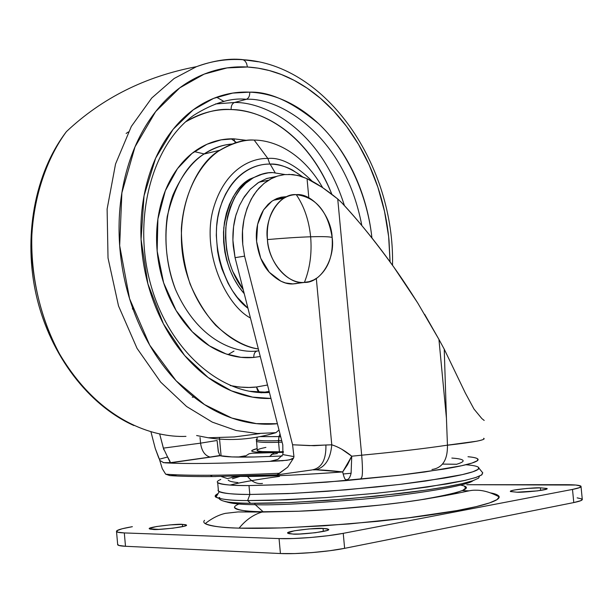 <?xml version="1.0" encoding="UTF-8"?>
<svg xmlns="http://www.w3.org/2000/svg" width="613" height="613" viewBox="0 0 613 613"><rect width="100%" height="100%" fill="white"/><g stroke="black" fill="none" stroke-linecap="round" stroke-linejoin="round"><path stroke-width="0.92" d="M297.543 283.352L293.788 283.865C286.041 284.738 277.873 280.869 269.291 272.256L280.938 281.237L285.505 282.953L292.868 283.903L304.408 282.424C320.614 283.252 335.449 258.709 332.146 237.461C329.671 236.656 322.507 236.434 310.638 236.787C312.025 253.261 309.948 268.471 304.408 282.424C287.198 283.957 269.253 263.529 267.429 239.576C266.349 222.703 270.693 209.769 280.455 200.757C285.206 196.781 290.478 194.75 296.271 194.658C280.08 192.888 264.011 217.385 267.429 239.576C284.034 238.12 298.439 237.193 310.638 236.787C298.439 237.193 284.034 238.12 267.429 239.576C268.088 261.843 288.6 285.237 304.408 282.424C309.948 268.471 312.025 253.261 310.638 236.787C308.967 220.374 304.178 206.328 296.271 194.658C315.971 197.133 327.932 211.408 332.146 237.461C331.472 216.128 312.193 192.781 296.271 194.658C304.178 206.328 308.967 220.374 310.638 236.787C322.507 236.434 329.671 236.656 332.146 237.461C333.296 255.452 328.353 268.885 317.327 277.766L313.871 279.865L309.251 281.643L295.65 283.612M281.114 197.217L285.26 196.811L281.114 197.217M260.234 436.609L280.67 436.563L278.923 436.625L280.026 434.019L278.923 436.625L260.234 436.609M280.723 436.747L278.938 436.808L278.486 440.64C268.088 441.023 260.885 440.847 256.893 440.119L256.173 439.582L257.131 438.862L256.464 439.95C259.912 440.831 267.253 441.061 278.486 440.64L278.563 442.257L282.095 442.142L278.563 442.257L279.444 451.796L283.405 451.689L279.444 451.796L278.563 442.257C267.145 442.678 259.774 442.417 256.449 441.475L256.433 440.839L256.449 441.475C259.774 442.417 267.145 442.678 278.563 442.257L278.938 436.808L280.723 436.747M346.322 479.68C348.414 479.902 350.008 477.757 351.103 473.251L343.173 473.987C344.307 478.286 345.357 480.186 346.322 479.68C345.357 480.194 344.307 478.293 343.173 473.987L342.682 471.933C304.186 474.769 272.478 476.278 247.56 476.454L231.545 476.301L247.56 476.454C251.774 481.841 256.747 484.17 262.479 483.442C256.747 484.17 251.774 481.841 247.56 476.454C274.264 476.194 305.971 474.684 342.682 471.933L343.173 473.987L351.103 473.251C350.015 477.765 348.422 479.91 346.322 479.68M275.015 199.363L285.735 196.719L281.191 197.202L276.823 198.528L271.85 201.248L268.103 204.344L263.559 209.907L257.606 224.389L256.594 241.407L260.717 258.257L269.291 272.256C262.632 265.092 258.395 254.801 256.594 241.407C255.445 230.227 257.766 219.73 263.559 209.907L271.873 201.233M277.382 453.52L271.26 454.417L277.382 453.52M281.689 440.532L278.486 440.64L281.689 440.532M283.367 452.149L274.026 452.7L269.544 456.547L274.026 452.7L275.314 452.386C259.889 452.777 242.993 452.218 257.1 448.609L251.943 450.478C251.077 451.26 252.625 451.819 256.594 452.156L283.367 452.149M238.924 504.024C225.592 509.51 244.947 511.487 263.138 511.763L298.577 511.234L335.464 509.127L380.681 505.02L403.691 502.262L424.771 499.197L442.295 496.047L455.114 493.028L462.815 490.339L465.673 488.086L464.439 486.324M473.006 480.676C467.972 485.534 416.143 494.339 362.452 499.204C309.136 503.595 273.406 505.418 255.253 504.683L263.138 511.763L255.253 504.683C273.406 505.418 309.136 503.595 362.452 499.204C416.143 494.339 467.972 485.534 473.006 480.676M254.602 503.311L255.253 504.683L254.602 503.311M218.964 498.407C220.887 501.679 231.453 503.304 250.656 503.281L247.629 500.576C230.342 500.591 219.584 499.288 215.355 496.668L217.745 493.749C215.102 495.128 214.489 496.285 215.914 497.212C221.224 499.449 231.798 500.568 247.629 500.576L249.905 494.461L247.629 500.576L270.617 500.369L325.909 497.595L375.409 493.335L401.308 490.469L447.206 483.902L464.026 480.615L475.504 477.604L481.58 475.014L482.669 472.715L481.925 474.769L476.339 477.328L465.298 480.331L427.545 487.013L402.994 490.262L376.911 493.181L326.852 497.526L286.516 499.833L247.629 500.576L250.656 503.281L288.355 502.614L327.38 500.415L375.815 496.231L424.97 490.247L445.705 486.929L461.918 483.688L472.884 480.722L478.561 478.171L479.519 476.109M442.525 464.095L456.601 464.279M217.684 482.684L218.458 491.151C223.132 493.427 233.576 494.53 249.805 494.461L248.993 485.573L291.911 484.316L345.188 480.676L399.04 475.282L443.444 469.152C455.85 467.083 464.983 465.167 470.853 463.413C476.669 461.658 478.991 460.187 477.826 458.999C476.83 457.988 473.55 457.229 467.995 456.731C473.213 457.175 476.493 457.926 477.811 458.984L477.266 460.769L472.01 463.053L461.42 465.773L424.847 471.979L400.94 475.06L326.537 482.155L287.053 484.554L248.993 485.573L249.805 494.461L287.888 493.611L327.388 491.289L376.344 487.006L401.799 484.17L425.706 481.029L462.271 474.631L472.845 471.788L478.094 469.382L478.623 467.474C477.458 466.232 473.198 465.321 465.88 464.746M456.654 464.263L442.54 464.079M236.403 213.6C233.331 223.461 232.281 234.281 233.246 246.043L235.063 257.667L244.587 256.142L242.756 244.441C240.993 226.496 244.694 209.922 253.866 194.727L258.878 188.275L264.54 182.996L270.831 178.889L277.52 176.069L284.486 174.598L292.761 174.552L300.608 176.146L307.044 178.682C315.672 182.597 325.901 189.363 337.732 198.98L361.685 455.198L351.739 456.202C345.012 450.655 338.361 446.854 331.771 444.816L316.316 278.455L331.771 444.816L325.917 444.992C326.254 460.118 321.427 468.462 311.442 470.025L277.053 474.86L212.443 476.562L276.854 474.837L279.482 473.274C252.686 474.462 229.614 475.113 210.282 475.251L212.443 476.562L210.282 475.251C191.087 475.366 176.215 475.014 165.679 474.194L169.847 475.588C180.214 476.332 194.413 476.661 212.443 476.562C194.413 476.661 180.214 476.332 169.847 475.588L176.123 475.565M313.343 469.872L315.871 469.788C325.25 467.221 330.553 458.899 331.771 444.816L309.45 445.613L292.57 444.77L244.587 256.142L242.756 244.441L242.526 230.733L243.997 219.377L246.932 208.673L251.223 199.095L256.655 190.896L263.965 183.463L271.689 178.444M311.442 470.025C321.427 468.462 326.254 460.118 325.917 444.992L314.208 445.705L292.57 444.77L293.956 456.608L282.907 454.601L282.792 444.862L235.063 257.667L244.587 256.142L292.57 444.77L293.956 456.608L282.907 454.601L282.792 444.862L235.063 257.667L232.894 240.15L233.568 226.741L235.79 215.692L239.407 205.608L244.357 196.643L250.441 189.088L258.717 182.39L266.785 178.483L276.271 176.49L266.387 178.636L257.843 182.958L250.165 189.402L242.779 199.141M254.073 456.991L282.172 456.018L254.073 456.991C235.99 457.321 224.703 456.9 220.213 455.72L231.913 456.923L254.073 456.991M163.748 462.715L159.809 460.432L159.403 459.198L162.276 468.677L165.679 474.194C176.215 475.014 191.087 475.366 210.282 475.251C229.614 475.113 252.686 474.462 279.482 473.274L287.673 467.198L293.604 457.98L291.865 459.175L286.876 460.309L270.463 461.237L277.865 459.375L282.907 454.601L277.865 459.375L270.463 461.237L279.842 460.907C252.625 462.248 229.254 463.068 209.715 463.367C190.275 463.658 175.303 463.474 164.797 462.807L170.391 462.876L169.947 461.267L167.656 456.991L159.403 459.198L155.281 448.517L150.951 431.843L155.281 448.517L158.698 457.796M288.792 174.36L298.002 175.448L307.044 178.682L308.822 197.815L307.044 178.682L322.315 187.409L337.732 198.98L361.685 455.198C395.561 451.996 424.142 448.647 447.452 445.161L446.433 418.196L438.931 339.38L424.663 314.331M331.771 444.816C330.553 458.899 325.25 467.221 315.871 469.788C322.162 469.895 331.097 470.608 342.682 471.933L351.739 456.202L351.103 473.251L351.739 456.202L361.685 455.198C362.896 470.079 362.681 477.734 361.034 478.171C362.681 477.734 362.896 470.079 361.685 455.198C395.561 451.996 424.142 448.647 447.452 445.161L476.523 441.245C482.738 439.996 485.151 439.031 483.78 438.333M315.871 469.788L342.682 471.933L347.471 464.807L351.739 456.202L341.717 449.206M279.842 460.907C252.648 462.248 229.27 463.068 209.715 463.367C190.298 463.658 175.326 463.466 164.797 462.807L170.391 462.876L163.357 448.134L200.558 443.153L200.045 437.483L200.558 443.153L163.357 448.134L159.686 434.012L163.855 449.827M417.645 302.86C408.473 288.34 400.534 276.432 393.83 267.122C374.712 240.717 357.272 219.17 341.518 202.497L337.732 198.98L341.518 202.497C359.639 222.021 377.079 243.56 393.83 267.122L417.652 302.86L438.931 339.38L446.433 418.196L447.452 445.23C447.682 459.873 442.509 467.957 431.943 469.497C442.509 467.957 447.682 459.873 447.452 445.23C474.347 442.172 486.423 439.858 483.672 438.28M444.233 349.157L438.931 339.38L444.233 349.157L446.433 418.196L444.233 349.157L465.29 392.925L444.233 349.157M484.201 420.449L481.902 418.641L473.979 409.032L465.29 392.925L473.979 409.032M276.869 474.868L276.363 474.891M259.881 452.356L259.889 452.953M245.177 455.819L238.074 457.076L245.177 455.819M221.094 455.926L219.446 437.736L221.094 455.926M170.391 462.876L220.213 455.72L170.391 462.876M218.473 452.287L217.079 440.486L218.274 451.36L219.845 455.513L210.029 457.068C204.811 455.559 201.654 450.923 200.558 443.153L217.079 440.486L200.558 443.153C201.654 450.923 204.811 455.559 210.029 457.068L170.368 462.685M167.656 456.991L159.403 459.198L158.713 457.827M212.443 476.562L215.968 476.531M221.124 476.477L227.185 478.485L221.124 476.477M241.093 476.079L232.465 478.745M165.679 474.194L162.276 468.677M281.75 460.8L289.566 459.85L293.604 457.98L293.956 456.608L293.604 457.98L287.673 467.198L277.053 474.86M251.675 480.6L240.081 482.768M217.837 481.044C216.266 482.446 218.105 483.55 223.347 484.354C228.634 485.151 237.177 485.557 248.993 485.573C232.779 485.726 222.343 484.753 217.684 482.653C216.642 481.803 217.669 480.73 220.772 479.443M218.328 489.741C217.301 491.09 219.239 492.17 224.128 492.998C229.423 493.886 237.982 494.377 249.805 494.461L292.746 493.388L346.038 489.833L399.898 484.4L444.295 478.125C456.7 475.995 465.826 474.01 471.688 472.163C477.496 470.324 479.81 468.769 478.638 467.497M230.151 485.044C241.108 482.255 257.552 479.374 279.482 476.393M224.963 501.58C230.266 502.553 238.825 503.12 250.656 503.281C262.54 503.434 276.854 503.135 293.604 502.384L346.881 498.913L400.726 493.45C417.851 491.373 432.64 489.235 445.099 487.036C457.49 484.845 466.616 482.783 472.462 480.86M226.09 501.771C231.806 503.664 241.522 504.629 255.253 504.683C241.522 504.629 231.806 503.664 226.09 501.771M234.404 507.257C236.978 510.192 246.556 511.694 263.138 511.763L296.884 511.296C325.051 510.353 376.466 506.476 417.545 500.315C461.359 492.89 475.696 487.818 460.562 485.121M456.371 464.347C461.627 462.777 463.819 461.443 462.945 460.371C462.041 459.29 458.34 458.524 451.842 458.064M228.243 480.094C228.91 481.159 232.128 481.987 237.89 482.577M265.904 447.398C260.931 448.417 258.05 449.291 257.261 450.026M257.238 450.049C256.51 450.77 258.019 451.283 261.751 451.597L279.444 451.796C268.011 452.149 260.632 451.789 257.299 450.716L256.464 439.95M295.351 283.727L297.029 283.428M444.126 495.672L445.253 495.718L444.134 495.664M323.059 528.437L323.335 531.448L323.059 528.437L327.311 528.804L328.683 529.54L326.921 530.544L315.404 532.712L299.535 534.015L293.022 534.053L287.727 533.195C284.746 531.004 319.22 527.517 323.059 528.437L328.614 529.31C331.625 531.517 296.654 535.019 293.022 534.053L288.861 533.662L287.673 532.904L294.309 530.797L308.883 528.958L323.059 528.437M182.39 524.391L182.597 526.636L182.39 524.391L185.716 524.713L186.352 525.356L184.161 526.253L172.95 528.191L158.683 529.371L149.357 528.804C146.354 527.042 179.624 523.502 182.39 524.391L186.398 525.012C189.432 526.782 155.748 530.345 153.166 529.417L149.932 529.08L149.457 528.414L156.507 526.536L170.077 524.881L182.39 524.391M540.367 487.825L540.62 490.446L540.367 487.825L547.057 488.484L546.398 489.197L537.417 490.89L516.905 492.208L510.391 491.496C508.66 489.81 536.114 487.366 540.367 487.825L547.118 488.546C548.857 490.239 521.035 492.699 516.905 492.208L510.414 491.526L511.219 490.798L514.659 489.963L527.011 488.438L540.367 487.825M498.714 495.94C500.277 497.71 497.871 499.81 491.496 502.216C485.052 504.637 474.83 507.189 460.823 509.878C446.731 512.575 429.912 515.158 410.373 517.625L348.82 523.977L287.918 527.686C268.823 528.398 252.556 528.544 239.116 528.138C245.767 519.977 253.391 514.621 261.996 512.077L263.138 511.763L261.996 512.077C253.391 514.621 245.767 519.977 239.116 528.138L280.785 527.931L323.925 525.816L377.769 521.326L406.151 518.154L457.091 510.575L476.178 506.629L489.542 502.913L497.028 499.618L499.143 496.859C498.66 495.151 495.81 493.833 490.584 492.906M581.04 486.684L582.266 499.212L580.902 500.637L573.783 502.568L572.496 489.427L579.63 487.596L580.772 486.055L575.891 485.044L466.792 484.714L565.876 484.699C574.894 484.714 579.936 485.235 580.986 486.255C581.553 487.159 578.718 488.216 572.496 489.427L343.234 533.341L328.239 535.67L310.638 537.501L293.298 538.528L279.053 538.582L124.309 532.927C119.688 532.751 117.083 532.306 116.501 531.601C115.995 530.237 121.29 528.598 132.37 526.682L122.094 528.781L116.853 530.705L117.573 532.168L124.309 532.927L125.496 546.29L118.753 545.424L117.65 544.237L117.665 544.804C118.255 545.57 120.868 546.06 125.496 546.29L280.425 553.531L279.053 538.582L124.309 532.927L125.496 546.29L280.425 553.531L294.684 553.57L312.025 552.589L329.633 550.742L344.629 548.336L573.783 502.568L572.496 489.427L343.234 533.341L344.629 548.336L343.234 533.341C326.124 536.712 294.83 539.264 279.053 538.582L280.425 553.531C296.217 554.374 327.526 551.853 344.629 548.336L573.783 502.568C579.998 501.296 582.825 500.177 582.25 499.197M462.24 490.607L468.953 490.837M296.868 511.296L262.035 512.062L238.043 511.932L225.423 513.349C218.649 514.882 211.906 518.307 205.194 523.609C211.485 526.314 222.795 527.824 239.116 528.138C225.76 527.716 216.159 526.82 210.313 525.441C204.52 524.061 202.596 522.353 204.527 520.314M582.036 498.982L577.139 497.856M248.786 511.127L244.985 511.916M254.717 512.031L256.77 511.587M285.045 174.544L272.724 172.59L268.341 172.828L259.881 174.766L253.138 177.885L245.675 183.318L240.173 189.156L234.503 197.67L230.136 207.416L227.538 216.427L225.783 227.913L225.515 237.79L226.611 249.866L228.68 259.674L232.519 270.992L243.223 289.673C229.89 271.911 224.197 250.142 226.166 224.358C230.787 200.773 239.338 185.547 251.813 178.682C259.552 174.291 266.517 172.261 272.724 172.59L285.014 174.544M302.546 176.789L292.562 170.107C285.183 166.161 277.612 164.154 269.843 164.085C262.065 164.039 254.686 165.993 247.698 169.962C240.71 173.954 234.679 179.709 229.614 187.226L225.622 193.969L222.312 201.309L219.692 209.232L217.784 217.699L216.642 226.412L216.289 235.331L217.569 251.253L219.347 260.157L221.875 268.823L228.028 283.191L232.373 290.593L237.292 297.374L247.951 308.232C225.477 292.309 208.313 242.518 220.374 206.926C232.128 172.238 255.813 163.709 269.843 164.085L267.858 158.476C252.211 157.847 224.642 168.299 213.102 209.539C201.516 252.234 225.745 305.09 250.449 318.009C225.745 305.09 201.516 252.234 213.102 209.539C224.642 168.299 252.211 157.847 267.858 158.476L254.157 140.078C243.507 139.618 231.561 143.35 218.312 151.265C200.834 163.587 184.03 190.942 181.356 228.611C181.387 247.713 184.306 266.203 190.114 284.08C197.317 300.631 205.868 314.408 215.768 325.411C231.147 339.242 245.338 347.081 258.334 348.935C236.273 346.468 199.715 322.262 185.509 269.36C171.663 215.646 195.064 163.977 219.722 150.3C232.565 142.691 244.043 139.281 254.157 140.078C271.934 140.139 300.975 150.147 322.668 187.639C300.975 150.147 271.934 140.139 254.157 140.078L267.858 158.476C280.555 157.089 295.412 164.744 312.431 181.448C295.412 164.744 280.555 157.089 267.858 158.476L269.843 164.085C279.038 163.41 289.926 167.64 302.508 176.774M231.775 144.04C221.868 144.89 212.581 148.231 203.93 154.062C213.845 147.978 223.025 144.676 231.469 144.162C223.025 144.676 213.845 147.978 203.93 154.062C191.838 162.008 181.525 175.64 172.981 194.965C163.027 222.136 163.579 259.008 175.379 289.19C198.643 342.33 237.56 353.578 257.23 351.004L258.816 350.843M246.832 140.392L233.791 138.822C222.757 138.599 212.221 141.197 202.198 146.622C192.168 152.085 183.479 160.054 176.123 170.544C168.782 181.065 163.441 193.317 160.108 207.301C156.79 221.308 155.809 235.89 157.158 251.046C158.529 266.203 162.123 280.639 167.931 294.363C173.77 308.063 181.295 319.909 190.513 329.894C199.738 339.847 209.853 347.188 220.849 351.923C231.844 356.62 242.825 358.459 253.797 357.433L260.257 356.49L253.797 357.433C253.721 353.762 254.862 351.624 257.23 351.004C254.862 351.624 253.721 353.762 253.797 357.433L240.947 357.318L226.051 353.939L209.477 345.878L192.221 331.702L176.115 310.523L163.633 282.838L157.158 251.046L157.901 219.033L165.326 190.72L177.486 168.636L192.022 153.403L206.979 144.262L221.101 139.864L233.791 138.822L235.331 142.791L233.791 138.822L246.886 140.385M269.429 392.473C222.105 396.19 169.081 351.119 150.698 284.463C131.994 217.891 152.499 144.446 193.639 115.359C213.447 102.961 231.009 97.613 246.319 99.306L234.472 102.501L215.439 103.965L234.472 102.501C232.151 103.52 231.032 105.873 231.116 109.551C217.883 108.34 202.78 112.401 185.785 121.742M230.204 385.523C240.035 387.485 248.801 387.975 256.502 386.995L259.445 392.412M263.682 392.634L269.383 392.274L263.682 392.634M269.406 392.366L249.177 391.24L269.406 392.366M185.808 121.719L190.804 118.876C203.654 112.164 217.094 109.053 231.116 109.551C245.116 110.072 258.64 113.949 271.689 121.182C284.723 128.423 296.401 138.346 306.738 150.951C317.051 163.548 325.38 177.9 331.733 193.984L331.809 194.168C305.297 129.236 257.621 109.398 231.116 109.551C231.032 105.873 232.151 103.52 234.472 102.501C263.759 101.773 319.909 127.803 344.452 205.684C319.909 127.803 263.759 101.773 234.472 102.501L246.319 99.306C277.881 97.13 344.238 133.136 361.839 225.569C344.238 133.136 277.881 97.13 246.319 99.306C248.702 98.287 249.843 95.904 249.752 92.149C249.843 95.904 248.702 98.287 246.319 99.306C231.009 97.613 213.447 102.961 193.639 115.359M371.93 237.951C366.704 189.647 343.617 146.905 318.591 123.696C292.485 101.95 269.544 91.437 249.752 92.149C265.031 92.862 279.766 97.252 293.964 105.321C308.14 113.397 320.829 124.385 332.039 138.285C343.234 152.185 352.283 167.962 359.18 185.624C365.731 202.42 369.976 219.868 371.93 237.951M390.083 261.897L389.01 240.173C386.926 218.121 381.922 196.888 374.014 176.467C366.091 156.031 355.686 137.726 342.797 121.55C329.886 105.359 315.228 92.486 298.822 82.931C282.386 73.384 265.26 68.074 247.445 67.009C229.591 65.966 212.389 69.598 195.831 77.889C179.257 86.249 164.767 98.938 152.369 115.949C139.986 133.044 130.921 153.219 125.175 176.483C119.489 199.8 117.757 224.174 119.987 249.621C122.278 275.061 128.347 299.236 138.186 322.147C148.07 344.996 160.736 364.574 176.199 380.88C191.662 397.094 208.451 408.833 226.565 416.081C243.69 422.893 260.632 425.437 277.398 423.721L256.334 423.621L231.844 418.058L204.527 404.603L176.1 380.78L149.71 345.134L129.565 298.661L119.665 245.644L121.872 192.842L135.013 146.844L155.633 111.612L179.755 87.866L204.213 74.096L227.071 67.913L247.445 67.009L246.61 63.514L245.315 61.323L243.606 59.944L241.668 59.507C228.327 58.273 213.255 60.664 196.444 66.679L174.13 78.51L151.756 98.003L131.335 126.447L115.535 164.016L107.114 209.079L108.026 258.012L118.524 305.956L137.028 348.337L160.729 382.167L186.613 406.519L212.259 422.112L236.112 430.518L257.406 433.506L275.934 432.686L278.999 429.997L275.934 432.686L257.406 433.506L236.112 430.518L212.259 422.112L186.613 406.519L160.729 382.167L137.028 348.337L118.524 305.956L108.026 258.012L107.114 209.079L115.535 164.016L131.335 126.447L151.756 98.003L174.13 78.51L196.444 66.671C213.255 60.664 228.327 58.273 241.668 59.507L243.606 59.944L245.315 61.323L246.61 63.514L247.445 67.009L258.058 68.143L269.421 70.579L281.482 74.556L294.133 80.341L307.228 88.211L320.545 98.402L333.779 111.106L346.575 126.439L358.505 144.384L369.103 164.79L377.914 187.31L384.527 211.447L388.642 236.541L390.06 261.874M241.668 59.507L258.272 61.767M275.934 432.686C252.847 439.521 230.273 441.214 208.228 437.774L196.62 435.529M216.611 97.229L223.944 101.467M257.728 392.374L258.425 391.623M275.114 172.667L270.149 164.092M192.267 397.193L193.93 397.086M126.132 133.458L128.378 131.948M132.331 308.722L133.236 309.657M204.144 153.924L194.359 151.603M231.239 138.822L236.403 142.469L231.216 138.822M228.067 354.613L233.997 351.065M185.961 436.372C153.633 437.782 99.49 421.468 59.53 353.893C43.347 323.626 34.014 289.788 31.516 252.403C30.65 203.662 45.347 160.054 66.442 131.596C50.189 153.671 39.102 182.084 33.179 216.826C27.692 263.667 38.167 314.998 59.53 353.893C99.49 421.468 153.633 437.782 185.961 436.372M270.954 398.442C258.042 398.917 245.054 396.465 231.982 391.086C216.558 384.703 202.298 374.551 189.21 360.628C176.123 346.636 165.418 329.924 157.074 310.477C148.775 290.991 143.649 270.448 141.687 248.855C139.787 227.262 141.212 206.543 145.978 186.697C150.783 166.897 158.399 149.656 168.843 134.975C179.303 120.355 191.578 109.382 205.677 102.049C219.753 94.762 234.45 91.467 249.752 92.149L232.664 93.099L213.577 98.394L193.21 109.85L173.081 129.358L155.648 158.154L144.04 195.8L141.067 239.392L147.909 283.903L163.426 323.894L184.659 355.54L208.213 377.577L231.369 390.826L252.51 397.117L270.954 398.435M262.579 392.619L261.061 392.803M259.613 392.504L257.483 390.312L256.502 386.995L267.529 385.01M230.319 385.577L239.691 387.064L249.047 387.454L256.502 386.995L267.536 385.025M219.722 150.3L203.93 154.062C186.934 164.598 174.69 185.448 167.203 216.634C163.97 241.361 166.698 265.544 175.379 289.19C198.643 342.33 237.56 353.578 257.23 351.004L257.629 350.973M263.322 173.724L249.759 179.119C236.618 186.344 227.967 202.52 223.806 227.668C222.856 254.97 229.668 276.969 244.242 293.665L238.61 286.455L233.768 278.379L229.722 269.452L226.626 259.996L224.894 252.196L223.661 242.166L223.5 232.204L224.427 222.504L226.419 213.117L229.392 204.443L233.315 196.574L238.128 189.578L243.629 183.747L249.782 179.111L263.521 173.678M273.375 200.267L284.018 198.191M256.893 440.119L257.199 437.176M283.344 452.348L252.081 453.245L249.093 453.781L243.92 457.106M482.806 472.922L478.929 468.148M268.509 180.222L259 182.222M236.833 476.416L227.507 478.538M272.049 461.068L282.938 460.715M170.368 462.654L163.142 462.631M215.914 497.212L219.209 491.68M219.738 497.457L217.998 498.139M499.143 496.859C490.653 492.354 483.052 490.147 476.355 490.224C467.711 489.986 470.156 491.887 417.514 500.323M117.704 544.85L116.531 531.655M392.512 265.276C394.841 165.893 327.074 64.495 243.07 59.722C227.247 58.656 211.7 60.978 196.444 66.679C145.457 76.364 102.126 98.003 66.442 131.596C34.612 173.119 22.75 237.469 36.604 296.707C50.588 355.946 88.877 405.4 133.925 425.545M259.935 433.583L234.166 436.962L208.198 437.766M269.161 391.401L262.479 392.527M251.813 178.682L249.759 179.119"/></g></svg>
